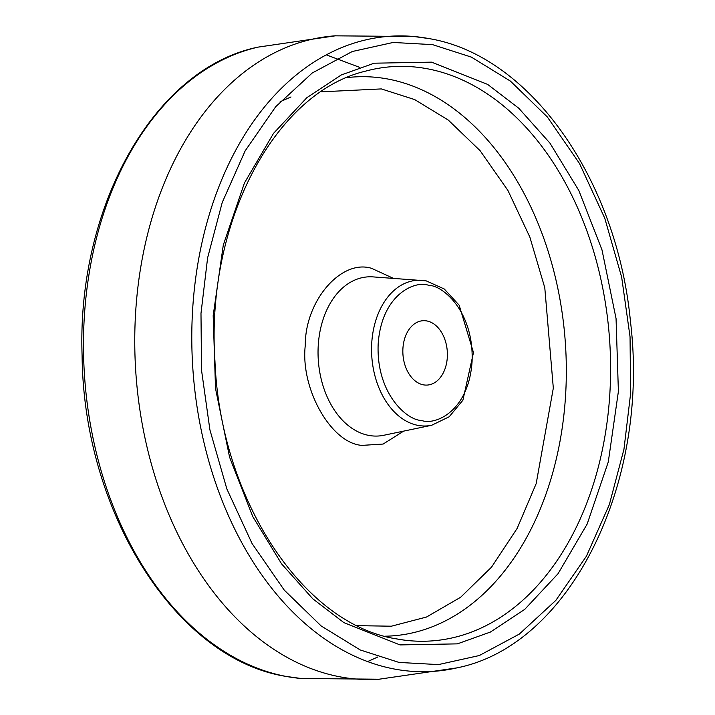 <?xml version="1.0" encoding="UTF-8"?>
<svg xmlns="http://www.w3.org/2000/svg" width="715" height="715" viewBox="0 0 715 715"><rect width="100%" height="100%" fill="white"/><g stroke="black" fill="none" stroke-linecap="round" stroke-linejoin="round"><path stroke-width="1.07" d="M357.339 625.661L391.364 626.206L426.506 617.036L460.639 597.248L491.527 567.156L517.151 528.394L536.178 483.617L553.321 388.102L544.785 287.743L529.86 237.112L507.9 190.413L480.096 150.677L448.296 120.084L414.691 99.591L381.336 88.919L320.99 91.842M403.698 431.109L383.142 444.051L362.031 445.382C331.242 443.47 300.246 388.835 305.278 345.354C305.01 300.872 341.243 258.812 371.621 268.348L393.295 278.305M432.521 44.625L393.152 42.462L352.281 51.516L312.249 72.984L275.731 106.687L245.156 150.856L222.231 202.461L207.618 257.811L200.987 313.349L201.532 370.227L209.915 429.876L226.852 488.935L252.073 543.552L284.248 590.098L321.169 625.965L360.253 649.971L399.059 662.439L438.42 664.593L479.3 655.539L519.322 634.08L555.841 600.377L586.416 556.199L609.35 504.602L623.954 449.252L630.585 393.715L630.049 336.837L621.666 277.188L604.729 218.129L579.508 163.512L547.332 116.965L510.412 81.099L471.328 57.093L432.521 44.625M423.387 384.831A32.246 22.219 -93.9 0 1 402.84 351.566A32.246 22.219 -93.9 0 1 422.923 320.722A32.246 22.219 -93.9 0 1 426.846 320.955A32.246 22.219 -93.9 0 1 447.393 354.22A32.246 22.219 -93.9 0 1 427.302 385.063A32.246 22.219 -93.9 0 1 423.387 384.831M280.119 101.745L291.005 96.954M346.891 77.64A280.11 193.005 -93.9 0 1 387.861 79.025A280.11 193.005 -93.9 0 1 566.325 373.016A280.11 193.005 -93.9 0 1 384.929 636.207M404.288 640.113L396.53 638.888C303.419 624.535 220.372 499.463 214.956 361.2C205.536 223.241 274.605 92.628 365.544 71.151A287.805 198.305 -93.9 0 1 427.221 68.747A287.805 198.305 -93.9 0 1 610.27 385.179A287.805 198.305 -93.9 0 1 404.288 640.113A287.805 198.305 -93.9 0 1 396.709 638.924M431.672 425.273L449.208 416.765L462.891 400.239L473.473 352.575L459.164 305.189L444.256 288.994L426.167 280.852L372.944 276.884A79.74 54.948 86.1 0 0 318.077 349.367A79.74 54.948 86.1 0 0 368.851 435.417A79.74 54.948 86.1 0 0 383.732 435.283L431.672 425.273A72.993 50.291 -93.9 0 1 418.052 425.398A72.993 50.291 -93.9 0 1 371.586 346.641A72.993 50.291 -93.9 0 1 421.796 280.298A72.993 50.291 -93.9 0 1 425.881 280.816M428.777 285.374C442.656 285.231 474.134 311.579 472.07 361.683C468.718 411.536 435.042 425.702 421.457 420.42C407.577 420.563 376.099 394.206 378.163 344.112C381.506 294.249 415.183 280.092 428.777 285.374M400.007 644.912L457.368 643.866L490.392 632.051L524.73 609.377L558.066 573.68L587.14 524.095L608.277 461.988L618.395 391.436L616.053 318.541L601.985 249.857L578.819 190.494L549.978 143.17L518.759 108.224L487.666 84.415L431.574 62.151L374.204 63.197L341.189 75.004L306.851 97.687L273.514 133.383L244.441 182.969L223.295 245.066L213.177 315.628L215.528 388.522L229.587 457.207L252.761 516.57L281.603 563.894L312.821 598.839L343.906 622.64L400.007 644.912M394.582 669.07A318.3 219.317 86.1 0 0 456.894 667.881C570.275 645.511 650.257 483.036 630.442 321.375C616.929 179.027 529.833 55.189 429.045 38.601L413.905 36.51A318.3 219.317 86.1 0 0 191.995 323.475A318.3 219.317 86.1 0 0 394.582 669.07M428.732 38.556A318.3 219.317 86.1 0 0 413.896 36.51L335.022 35.83A322.456 222.186 86.1 0 0 134.769 344.639A322.456 222.186 86.1 0 0 340.206 676.873A322.456 222.186 86.1 0 0 378.834 679.25L456.894 667.881M335.594 35.786L258.106 47.119A318.3 219.317 86.1 0 0 83.932 365.365A318.3 219.317 86.1 0 0 286.268 676.444A318.3 219.317 86.1 0 0 301.095 678.49L379.406 679.214M367.608 661.581L377.895 656.951M359.582 67.335L326.29 54.858M301.095 678.49L285.955 676.399C175.675 658.864 83.521 511.94 82.1 355.739C76.675 206.385 154.234 68.22 258.106 47.119"/></g></svg>
